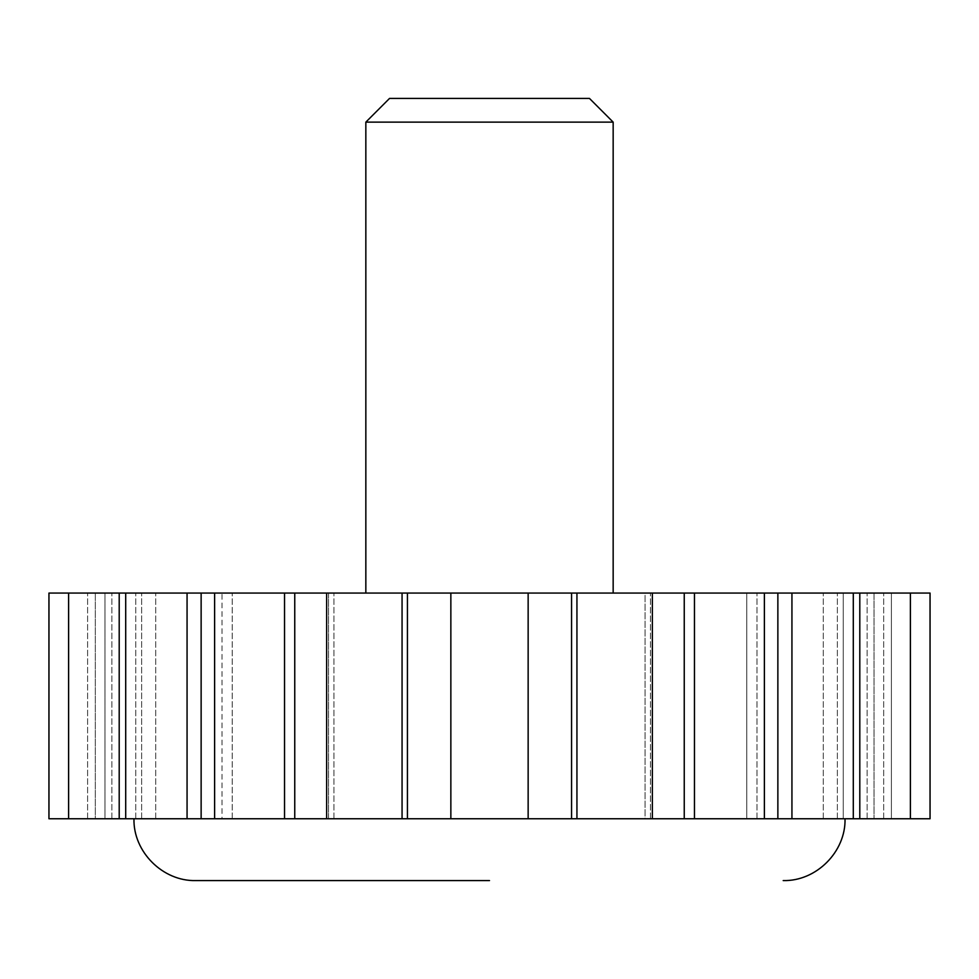 <?xml version="1.0" encoding="UTF-8"?>
<svg xmlns="http://www.w3.org/2000/svg" width="979" height="979" viewBox="0 0 979 979"><rect width="100%" height="100%" fill="white"/><g stroke="black" fill="none" stroke-linecap="round" stroke-linejoin="round"><path stroke-width="0.73" stroke-dasharray="4.89 3.67" d="M489.5 818.75L845.036 818.75L489.5 818.75M930.05 818.75L48.95 818.75M930.05 593.066L68.616 593.066L111.863 593.066L104.986 593.066L104.986 818.75L87.596 818.75L111.863 818.75L104.986 818.75L104.986 593.066L48.95 593.066M95.318 818.75L68.616 818.75L95.318 818.75L95.318 593.066L68.616 593.066L111.863 593.066L95.318 593.066L95.318 818.75M891.404 818.75L867.137 818.75L891.404 818.75L891.404 593.066L891.404 818.75M843.249 818.75L823.29 818.75L843.249 818.75L843.249 593.066L853.296 593.066L823.29 593.066L843.249 593.066L843.249 818.75M746.769 818.75L764.379 818.75L746.769 818.75L746.769 593.066L764.379 593.066L746.769 593.066L746.769 818.75M645.075 818.75L652.344 818.75L645.075 818.75L645.075 593.066L652.344 593.066L645.075 593.066L645.075 818.75M328.552 818.75L333.925 818.75L328.552 818.75L328.552 593.066L326.656 593.066L333.925 593.066L328.552 593.066L328.552 818.75M222 818.75L232.231 818.75L222 818.75L222 593.066L214.621 593.066L232.231 593.066L222 593.066L222 818.75M141.637 818.75L125.704 818.75L155.71 818.75L141.637 818.75L141.637 593.066L125.704 593.066L155.71 593.066L141.637 593.066L141.637 818.75M195.8 880.586L489.5 880.586M874.014 593.066L910.384 593.066L867.137 593.066L874.014 593.066L874.014 818.75L874.014 593.066M489.5 593.066L613.16 593.066L489.5 593.066M389.544 98.414L589.456 98.414M365.84 122.13L613.16 122.13M111.863 818.75L111.863 593.066L111.863 818.75M135.751 818.75L135.751 593.066L135.751 818.75M155.71 818.75L155.71 593.066L155.71 818.75M201.136 818.75L201.136 593.066M232.231 818.75L232.231 593.066L232.231 818.75M294.752 818.75L294.752 593.066M333.925 818.75L333.925 593.066L333.925 818.75M407.435 818.75L407.435 593.066M450.854 818.75L450.854 593.066M528.146 818.75L528.146 593.066M571.565 818.75L571.565 593.066M684.248 818.75L684.248 593.066M777.864 818.75L777.864 593.066M823.29 818.75L823.29 593.066L823.29 818.75M867.137 818.75L867.137 593.066L867.137 818.75M87.596 818.75L87.596 593.066L87.596 818.75M119.205 818.75L119.205 593.066M187.062 818.75L187.062 593.066M284.534 818.75L284.534 593.066M402.063 818.75L402.063 593.066M576.937 818.75L576.937 593.066M650.448 818.75L650.448 593.066L650.448 818.75M694.466 818.75L694.466 593.066M757 818.75L757 593.066L757 818.75M791.938 818.75L791.938 593.066M837.363 818.75L837.363 593.066L837.363 818.75M859.795 818.75L859.795 593.066M883.682 818.75L883.682 593.066L883.682 818.75M68.616 593.066L68.616 818.75M125.704 593.066L125.704 818.75M214.621 593.066L214.621 818.75M326.656 593.066L326.656 818.75M652.344 593.066L652.344 818.75M764.379 593.066L764.379 818.75M853.296 593.066L853.296 818.75M910.384 593.066L910.384 818.75"/><path stroke-width="1.47" d="M119.205 818.75L119.205 593.066L48.95 593.066L48.95 818.75L930.05 818.75L930.05 593.066L910.384 593.066L910.384 818.75M489.5 880.586L195.8 880.586C162.759 881.43 133.12 851.791 133.964 818.75M119.205 593.066L910.384 593.066M613.16 122.13L589.456 98.414L389.544 98.414L365.84 122.13L613.16 122.13L613.16 593.066M777.864 818.75L777.864 593.066M684.248 818.75L684.248 593.066M571.565 818.75L571.565 593.066M528.146 818.75L528.146 593.066M450.854 818.75L450.854 593.066M407.435 818.75L407.435 593.066M294.752 818.75L294.752 593.066M201.136 818.75L201.136 593.066M859.795 818.75L859.795 593.066M791.938 818.75L791.938 593.066M694.466 818.75L694.466 593.066M576.937 818.75L576.937 593.066M402.063 818.75L402.063 593.066M284.534 818.75L284.534 593.066M187.062 818.75L187.062 593.066M845.036 818.75C845.88 851.791 816.241 881.43 783.2 880.586M365.84 593.066L365.84 122.13M853.296 593.066L853.296 818.75M764.379 593.066L764.379 818.75M652.344 593.066L652.344 818.75M326.656 593.066L326.656 818.75M214.621 593.066L214.621 818.75M125.704 593.066L125.704 818.75M68.616 593.066L68.616 818.75"/></g></svg>
